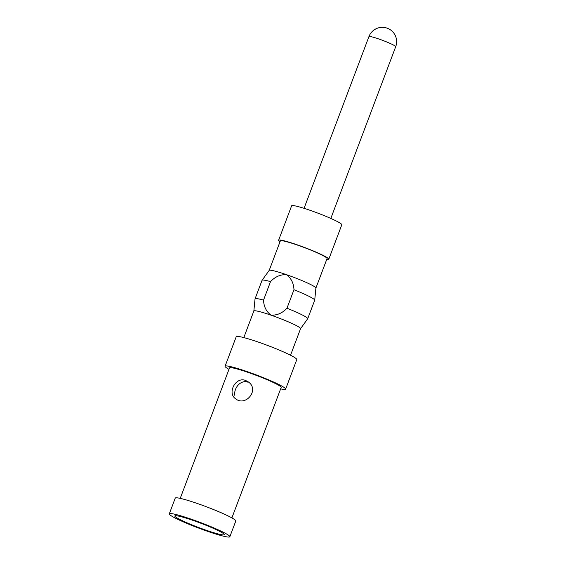 <?xml version="1.0" encoding="UTF-8"?>
<svg xmlns="http://www.w3.org/2000/svg" width="565" height="565" viewBox="0 0 565 565"><rect width="100%" height="100%" fill="white"/><g stroke="black" fill="none" stroke-linecap="round" stroke-linejoin="round"><path stroke-width="0.85" d="M247.943 382.215C240.634 379.327 233.578 388.353 234.814 395.359M231.89 517.893L281.179 387.442A27.614 2.493 -159.3 0 0 256.228 375.351A27.614 2.493 -159.3 0 0 229.517 367.921L180.221 498.372M245.598 380.45L248.282 381.891C259.942 389.793 245.542 407.097 235.57 398.749C227.031 393.148 235.591 376.424 245.598 380.45M263.53 300.114C263.784 306.604 266.306 311.633 271.087 315.192A24.973 2.26 -159.3 0 0 253.855 310.983L255.041 298.906A28.144 2.543 -159.3 0 1 255.055 298.843A28.144 2.543 -159.3 0 1 263.53 300.114L270.529 281.603A28.144 2.543 -159.3 0 0 262.075 280.282A28.144 2.543 -159.3 0 0 262.047 280.339L255.055 298.843M300.552 328.689A24.973 2.26 -159.3 0 0 300.58 328.639L307.678 318.794A28.144 2.543 -159.3 0 0 307.706 318.738L314.698 300.234A28.144 2.543 -159.3 0 0 314.712 300.17A28.144 2.543 -159.3 0 0 293.962 289.725C293.722 283.256 291.208 278.234 286.406 274.647C280.353 274.449 275.063 276.772 270.529 281.603M269.187 270.416L280.332 240.916A24.973 2.26 -159.3 0 1 304.493 247.632A24.973 2.26 -159.3 0 1 327.057 258.572L315.906 288.072A24.973 2.26 -159.3 0 0 315.913 288.044A24.973 2.26 -159.3 0 0 286.406 274.647A24.973 2.26 -159.3 0 0 269.201 270.388L262.075 280.282M206.048 530.196A26.407 2.387 -159.3 0 0 224.249 534.405A26.407 2.387 -159.3 0 0 200.413 523.077A26.407 2.387 -159.3 0 0 175.037 515.81A26.407 2.387 -159.3 0 0 206.048 530.196M207.51 531.298A32.367 2.924 -159.3 0 0 229.842 536.75A32.367 2.924 -159.3 0 0 200.603 522.576A32.367 2.924 -159.3 0 0 169.288 513.868A32.367 2.924 -159.3 0 0 207.51 531.298M229.842 536.75L235.796 521.001A32.367 2.924 -159.3 0 0 206.55 506.826A32.367 2.924 -159.3 0 0 175.235 498.118L169.288 513.868M280.643 388.875A32.367 2.924 -159.3 0 0 285.629 389.123A32.367 2.924 -159.3 0 0 256.383 374.948A32.367 2.924 -159.3 0 0 225.068 366.24A32.367 2.924 -159.3 0 0 228.98 369.348M285.629 389.123L296.787 359.601A32.367 2.924 -159.3 0 0 267.542 345.42A32.367 2.924 -159.3 0 0 236.227 336.719L225.068 366.24M290.523 355.244L300.58 328.639A24.973 2.26 -159.3 0 0 271.087 315.192C277.175 315.369 282.465 313.052 286.971 308.229L293.962 289.725M307.706 318.738A28.144 2.543 -159.3 0 0 286.971 308.229M326.74 259.399A26.823 2.422 -159.3 0 0 328.788 259.222A26.823 2.422 -159.3 0 0 304.549 247.477A26.823 2.422 -159.3 0 0 278.602 240.259A26.823 2.422 -159.3 0 0 280.021 241.742M328.788 259.222L341.804 224.778A26.823 2.422 -159.3 0 0 317.565 213.026A26.823 2.422 -159.3 0 0 291.618 205.815L278.602 240.259M330.815 218.436L395.712 46.683A14.302 1.292 -159.3 0 0 378.825 38.985A14.302 1.292 -159.3 0 0 368.952 36.577L304.055 208.323M315.913 288.044L314.712 300.17M395.712 46.683A14.302 14.302 0 0 0 387.385 28.25A14.302 14.302 0 0 0 368.952 36.577M253.855 310.983L243.805 337.588"/></g></svg>
